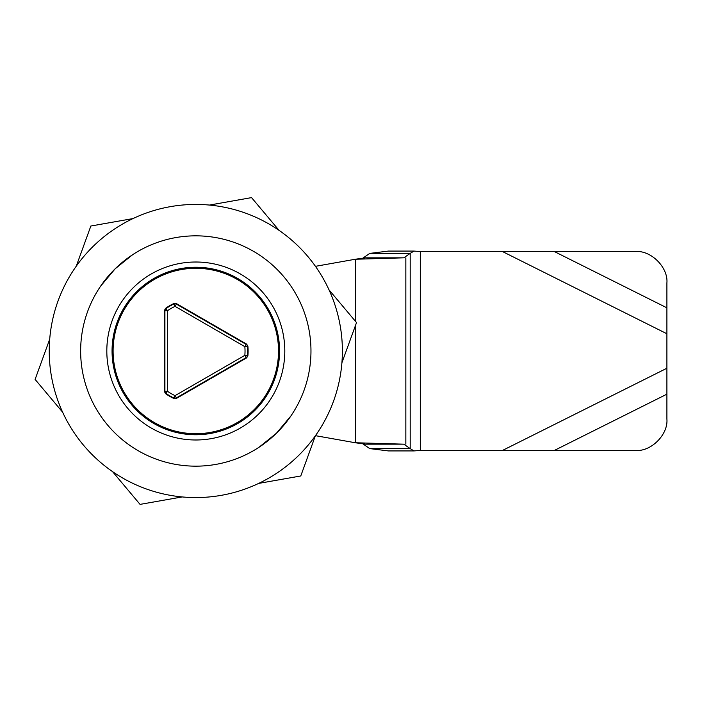 <?xml version="1.0" encoding="UTF-8"?>
<svg xmlns="http://www.w3.org/2000/svg" width="702" height="702" viewBox="0 0 702 702"><rect width="100%" height="100%" fill="white"/><g stroke="black" fill="none" stroke-linecap="round" stroke-linejoin="round"><path stroke-width="1.05" d="M112.057 351A83.757 83.757 0 0 1 195.805 267.243A83.757 83.757 0 0 1 279.563 351A83.757 83.757 0 0 1 195.805 434.757A83.757 83.757 0 0 1 112.057 351M106.818 351A88.987 88.987 0 0 1 195.805 262.013A88.987 88.987 0 0 1 284.801 351A88.987 88.987 0 0 1 195.805 439.987A88.987 88.987 0 0 1 106.818 351M80.642 351A115.163 115.163 0 0 0 195.805 466.163A115.163 115.163 0 0 0 310.968 351A115.163 115.163 0 0 0 195.805 235.837A115.163 115.163 0 0 0 80.642 351M49.237 351A146.569 146.569 0 0 0 195.805 497.569A146.569 146.569 0 0 0 342.383 351A146.569 146.569 0 0 0 195.805 204.431A146.569 146.569 0 0 0 49.237 351M112.548 471.63L140.058 504.387L182.187 496.937M258.643 483.415L300.772 475.974L315.382 435.767M341.9 362.794L356.519 322.587L329.001 289.829M279.071 230.37L251.553 197.613L209.433 205.063M132.976 218.585L90.848 226.026L76.237 266.233M49.71 339.206L35.1 379.413L62.61 412.171M248.113 351A52.299 52.299 0 0 0 247.885 346.121L247.446 346.419A51.843 51.843 0 0 1 247.446 355.581L247.885 355.879A52.299 52.299 0 0 0 248.113 351M278.518 351A82.704 82.704 0 0 0 195.805 268.296A82.704 82.704 0 0 0 113.101 351A82.704 82.704 0 0 0 195.805 433.704A82.704 82.704 0 0 0 278.518 351M165.549 393.655A52.299 52.299 0 0 0 173.991 398.534L173.956 398.008A51.843 51.843 0 0 1 166.023 393.427L165.549 393.655L164.444 391.523L164.909 391.286L164.909 310.714L167.524 310.714L167.524 391.286A49.219 49.219 0 0 0 175.061 395.638L244.84 355.352A49.219 49.219 0 0 0 244.84 346.648L175.061 306.362A49.219 49.219 0 0 0 167.524 310.714L166.023 308.573A51.843 51.843 0 0 1 173.956 303.992L175.061 306.362L176.369 304.098L246.148 344.384L244.84 346.648L247.446 346.419A2.615 2.615 -122.5 0 0 246.148 344.384L246.586 344.103L247.885 346.121M164.444 310.477L165.549 308.345L166.023 308.573A2.615 2.615 117.5 0 0 164.909 310.714L164.444 310.477L164.444 391.523M173.991 303.466L176.395 303.58L176.369 304.098A2.615 2.615 -177.5 0 0 173.956 303.992L173.991 303.466A52.299 52.299 0 0 0 165.549 308.345M176.395 303.58L246.586 344.103M247.885 355.879L246.586 357.897L246.148 357.616L176.369 397.902L176.395 398.42L246.586 357.897M176.395 398.42L173.991 398.534M420.314 251.544L413.926 251.079L410.196 253.404L369.752 253.404L363.32 257.827L403.764 257.827L410.196 253.404L410.196 448.596L413.926 450.921L420.314 450.456L635.494 450.456C651.035 451.86 668.304 434.591 666.9 419.05L666.9 282.95C668.304 267.409 651.035 250.14 635.494 251.544L420.314 251.544L420.314 450.456M413.926 251.079L388.39 251.079L369.752 253.404M369.752 448.596L363.32 444.173L403.764 444.173L410.196 448.596L369.752 448.596L388.39 450.921L413.926 450.921M403.764 257.827L355.282 259.249L315.452 266.33M315.452 435.67L355.282 442.751L403.764 444.173M381.239 448.596L380.142 448.543M365.4 257.827L355.282 259.249L355.282 321.121M380.142 253.457L381.239 253.404M355.282 325.974L355.282 442.751L365.4 444.173M132.669 254.686L115.172 268.778L100.737 286.004M258.95 447.314L276.448 433.222L290.874 415.996M244.84 355.352L247.446 355.581A2.615 2.615 -57.5 0 1 246.148 357.616L244.84 355.352M167.524 391.286L164.909 391.286A2.615 2.615 62.5 0 0 166.023 393.427L167.524 391.286M175.061 395.638L173.956 398.008A2.615 2.615 -2.5 0 0 176.369 397.902L175.061 395.638M666.9 394.173L554.334 450.456M502.474 450.456L666.9 368.243M405.844 257.827L405.844 444.173M666.9 333.757L502.474 251.544M554.334 251.544L666.9 307.827"/></g></svg>
